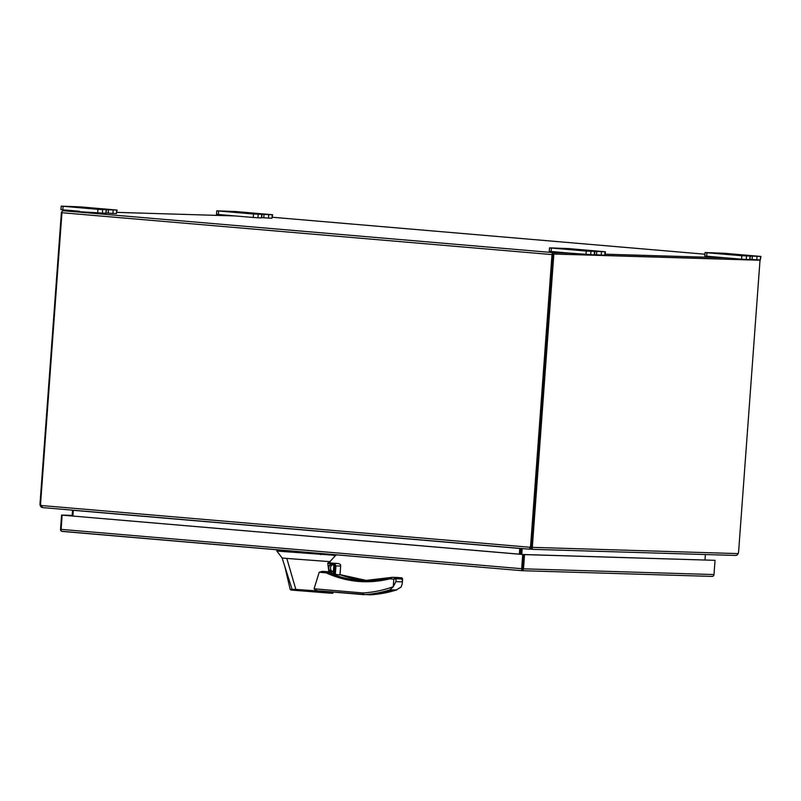 <?xml version="1.0" encoding="UTF-8"?>
<svg xmlns="http://www.w3.org/2000/svg" width="801" height="801" viewBox="0 0 801 801"><rect width="100%" height="100%" fill="white"/><g stroke="black" fill="none" stroke-linecap="round" stroke-linejoin="round"><path stroke-width="1.2" d="M370.052 594.853L319.849 590.918C317.386 590.988 315.454 590.277 314.062 588.785L319.209 572.244L322.352 571.363L328.871 571.784L328.56 569.391L331.404 571.794L333.406 571.253M333.857 565.166L331.954 564.284C329.902 564.345 328.7 565.516 328.35 567.819L327.769 563.393L333.947 563.914M333.837 565.396A3.484 3.084 -88.3 0 0 328.73 567.869A3.484 3.084 -88.3 0 0 333.426 571.003M336.15 554.833L329.912 561.651L286.808 558.427L295.849 589.426L331.914 591.949M328.56 569.391L328.35 567.819M334.037 563.463L333.486 574.257L334.267 563.544L335.929 565.937L340.595 566.077L340.465 564.535L338.713 563.584L328.01 562.833L327.769 563.393M328.01 562.833L337.111 563.534L329.461 562.883L329.732 563.443L329.461 562.883M295.849 589.426L296.26 590.487L331.994 593.221L305.762 590.768M286.808 558.427L282.132 558.007L292.085 589.296L295.859 589.466M335.949 555.393L277.597 551.118L276.846 551.018L276.936 549.766M277.687 549.836L277.597 551.118L276.846 551.018L282.132 558.007M333.236 573.566L328.871 571.784M319.849 590.918L363.634 594.662L362.923 592.96C373.256 592.35 383.369 590.267 393.251 586.732L395.884 581.646L396.095 578.773L393.802 579.173L395.193 577.571L392.27 577.321L389.807 578.833C367.969 584.179 346.723 582.177 326.077 572.835L326.978 571.814L329.391 571.884M296.26 590.487L292.856 590.167C291.083 590.207 290.152 589.816 290.062 588.995L292.886 590.167L328.54 593.06C335.689 593.491 331.554 593.301 333.256 591.979M401.661 579.413L402.402 578.963L402.252 583.699L401.141 586.993L396.115 590.097A137.632 121.862 91.7 0 1 369.982 594.853M370.022 594.853L396.765 589.916L389.807 589.906L393.271 586.753M393.251 586.732L393.802 579.173L389.807 578.833A1.111 0.501 -104.2 0 1 390.047 577.771A1.111 0.501 -104.2 0 1 390.117 577.761L391.959 577.351A1.111 0.991 -88.3 0 1 392.27 577.321L401.561 577.771M333.266 574.077L339.934 574.978L340.695 565.536L340.004 574.968M332.575 571.413A3.484 3.084 91.7 0 1 332.775 564.725M335.639 563.493L334.047 563.443M712.67 576.34L711.759 576.4L712.67 576.34A2.013 1.782 -88.3 0 0 713.991 574.557L715.033 560.33L522.723 554.492L62.138 515.143L523.343 554.502L521.972 569.361M62.398 531.443L521.902 570.692L61.577 531.273A2.013 1.782 91.7 0 1 60.536 529.291L61.577 515.063L72.17 515.443M61.577 531.273L62.468 531.453L61.577 531.273A2.013 0.931 94.9 0 1 61.096 529.371L62.138 515.143M713.991 574.557L523.484 568.83A2.013 1.782 91.7 0 1 522.162 570.622L522.302 568.73L522.162 570.622A2.013 0.931 -85.1 0 1 521.681 568.71L522.723 554.492M523.484 568.83L524.535 554.612L523.353 554.502L522.302 568.73M61.577 515.063L72.18 515.383M715.033 560.33L524.535 554.612M42.563 507.554L41.211 507.133L40.14 505.371A4.646 2.163 -85.1 0 1 40.05 503.178L61.437 211.975L62.067 211.995L61.437 211.975M40.14 505.371L40.911 505.441M72.13 515.964L72.551 510.207A0.671 0.591 -88.3 0 0 72.561 510.147M531.413 549.306L735.638 555.443L736.9 555.213L738.212 553.611A4.646 2.163 94.9 0 0 738.632 551.428L760.009 260.235L553.851 254.037L532.465 545.241A4.646 2.163 94.9 0 0 532.555 547.433L531.984 549.055L529.591 549.055M553.851 254.037L552.67 253.937L531.283 545.131A4.646 2.163 94.9 0 0 531.373 547.333L531.984 549.055L531.293 549.306L531.433 547.884L530.172 547.784M735.638 555.443L531.353 549.306M531.373 547.333L738.212 553.611M552.67 253.937L760.009 260.235M522.202 548.555A0.671 0.591 -88.3 0 0 522.192 548.615L521.771 554.372M704.98 559.959L705.381 554.532M520.59 554.272L521.01 548.515A2.013 1.782 91.7 0 1 521.02 548.455M751.288 255.839L755.533 256.09L751.288 255.839M230.498 211.674L236.445 212.035L230.498 211.674M74.944 206.998L80.891 207.359L74.944 206.998M599.649 251.424L594.182 250.993L599.649 251.424M605.216 254.177L724.985 257.782L706.672 256.21L706.933 252.746L705.07 252.535L724.214 253.266L760.95 256.45L741.806 255.729L706.933 252.746M705.07 252.535L704.82 256.01L706.672 256.21M272.24 214.748L271.98 218.212L272.64 214.738L253.496 214.017L216.761 210.823L235.905 211.554L272.64 214.738M271.98 218.212L268.475 218.112L268.725 214.638M261.877 217.632L268.475 218.112M261.717 214.428L261.456 217.902L262.117 214.428M261.456 217.902L257.942 217.792L258.192 214.328M253.496 214.017L253.246 217.482L257.942 217.792M253.246 217.482L234.933 215.92L116.916 212.375M116.686 210.072L116.425 213.547L117.086 210.072L97.942 209.341L61.607 206.147L80.34 206.878L117.086 210.072M116.425 213.547L112.911 213.436L113.171 209.972M106.323 212.966L112.911 213.436M106.153 209.762L105.902 213.226L106.553 209.752M105.902 213.226L102.388 213.126L102.638 209.652M97.942 209.341L97.682 212.806L102.388 213.126M97.682 212.806L63.029 210.753A2.013 0.931 94.9 0 0 61.947 212.726L40.611 503.258A4.646 4.115 91.7 0 0 40.931 505.491L530.012 547.263A4.646 4.115 -88.3 0 0 530.663 545.121L551.999 254.588A2.013 0.931 -85.1 0 1 553.08 252.615L569.431 253.106L549.256 251.334L549.516 247.869L586.252 251.053L605.396 251.774L568.66 248.59L549.516 247.869M758.527 260.125L552.98 253.947M552.62 254.608L531.283 545.131L530.663 545.121M40.931 505.491L42.964 507.624L529.561 549.186L530.012 547.263L530.632 547.283A4.646 4.115 -88.3 0 0 531.283 545.131L532.465 545.241M530.032 547.784L530.632 547.283L530.032 547.784M42.964 507.624L529.561 549.186L530.382 547.554M519.969 554.222L520.39 548.465A2.013 0.931 94.9 0 0 520.4 548.405M72.891 516.034L73.312 510.217M519.769 548.355L519.348 554.162M605.396 251.774L605.135 255.249L594.632 254.678M594.863 251.464L594.612 254.928L569.431 253.106M79.379 211.244L62.808 209.832L63.059 206.358M61.206 206.157L60.946 209.622L62.808 209.832M234.933 215.92L218.363 214.498L218.623 211.033M216.761 210.823L216.51 214.298L218.363 214.498M741.806 255.729L741.556 259.194L746.252 259.504L746.502 256.04M750.026 256.14L749.766 259.614L746.252 259.504M749.766 259.614L750.427 256.13M750.187 259.344L756.785 259.824L757.035 256.35M760.549 256.46L760.299 259.925L756.785 259.824M760.299 259.925L760.95 256.45M741.556 259.194L724.985 257.782M340.024 574.647A119.359 105.682 -88.3 0 0 365.747 580.545A1.111 0.521 -85.1 0 1 365.757 580.545A119.359 105.682 -88.3 0 0 367.489 580.675L340.024 574.627M329.091 571.804L322.352 571.363M319.209 572.244L326.077 572.835A1.111 0.521 -85.1 0 1 326.678 571.734A1.111 0.991 91.7 0 1 326.978 571.814A119.359 105.682 91.7 0 0 364.075 580.635A119.359 105.682 91.7 0 0 390.117 577.761M314.062 588.785L362.923 592.96M320.52 554.672L320.61 553.501M333.486 555.453L333.546 554.602M334.568 554.692L334.508 555.483M363.674 594.662A137.632 121.862 -88.3 0 0 389.807 589.906M402.192 581.836L395.884 581.646M402.252 583.699L402.593 579.023L401.521 577.761A1.111 0.991 91.7 0 1 402.402 578.963L396.095 578.773A1.111 0.991 -88.3 0 0 395.193 577.571L398.598 577.511A1.111 0.991 91.7 0 0 398.528 577.511L398.598 577.511M398.477 577.511A1.111 0.991 91.7 0 1 398.528 577.511L392.22 577.321L364.075 580.635M335.269 574.838L335.929 565.937M335.289 564.375L334.528 574.657M711.759 576.4L521.962 570.692M521.681 568.71L61.096 529.371M40.611 503.218L40.05 503.178M523.153 548.645L522.192 548.615M272.45 217.261L704.95 254.207L272.45 217.261M553.08 252.615L63.029 210.753M551.999 254.588L61.947 212.726M519.769 548.455L73.312 510.317M594.462 251.474L594.212 254.938M590.948 251.364L590.697 254.828M586.252 251.053L585.992 254.518M551.368 248.07L551.118 251.544M604.995 251.784L604.735 255.249M601.481 251.684L601.221 255.149M596.785 251.364L596.525 254.838M108.215 213.126L108.475 209.662M263.769 217.802L264.03 214.328M752.079 259.504L752.339 256.04M330.062 561.631L330.152 562.943M330.503 567.478L330.673 569.421M290.062 588.995L284.796 566.367M276.826 551.028L276.916 549.766M333.196 574.097L333.977 563.443M521.922 570.692L711.889 576.4"/></g></svg>
